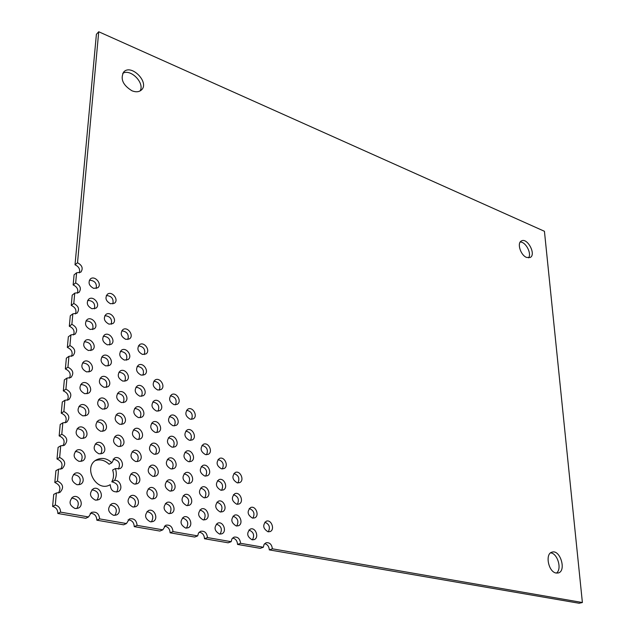 <?xml version="1.0" encoding="UTF-8"?>
<svg xmlns="http://www.w3.org/2000/svg" width="635" height="635" viewBox="0 0 635 635"><rect width="100%" height="100%" fill="white"/><g stroke="black" fill="none" stroke-linecap="round" stroke-linejoin="round"><path stroke-width="0.95" d="M268.295 531.828C270.502 527.344 269.343 524.129 264.835 522.184M252.412 539.845C254.77 535.241 253.603 531.963 248.928 530.011M252.905 518.152C255.095 513.572 253.865 510.365 249.23 508.516M112.879 303.895C113.816 298.799 111.641 296.005 106.347 295.505M96.203 288.488C97.028 283.321 94.758 280.559 89.384 280.186M236.72 526.018C239.054 521.327 237.823 518.049 233.013 516.199M237.339 504.309C239.506 499.642 238.204 496.435 233.442 494.689M237.934 482.941C239.943 478.314 238.585 475.178 233.878 473.527M144.32 354.536C145.629 349.512 143.669 346.599 138.446 345.813M127.889 339.487C129.095 334.383 127.048 331.494 121.737 330.835M111.268 324.255C112.371 319.072 110.22 316.214 104.823 315.682M94.456 308.84C95.433 303.586 93.186 300.76 87.701 300.355M220.083 534.114C222.575 529.288 221.321 525.947 216.337 524.089M220.845 512.032C223.163 507.238 221.845 503.968 216.9 502.221M221.599 490.299C223.734 485.545 222.361 482.346 217.472 480.711M222.329 468.924C224.298 464.209 222.869 461.081 218.035 459.542M191.556 419.346C193.254 414.504 191.603 411.472 186.611 410.242M175.538 404.82C177.173 399.891 175.443 396.875 170.339 395.772M159.345 390.12C160.909 385.112 159.075 382.111 153.868 381.127M142.962 375.245C144.439 370.149 142.518 367.173 137.2 366.324M126.397 360.196C127.77 355.013 125.754 352.06 120.34 351.345M109.625 344.956C110.903 339.693 108.783 336.772 103.267 336.193M92.662 329.533C93.821 324.191 91.599 321.302 85.995 320.858M203.891 519.97C206.359 515.041 205.026 511.715 199.89 509.976M204.795 497.872C207.073 492.974 205.677 489.72 200.604 488.093M205.677 476.131C207.78 471.281 206.319 468.09 201.303 466.574M206.542 454.747C208.47 449.937 206.954 446.818 202.001 445.397M190.579 440.396C192.453 435.499 190.849 432.395 185.777 431.086M174.434 425.871C176.244 420.886 174.554 417.798 169.362 416.616M158.099 411.178C159.837 406.098 158.052 403.034 152.757 401.979M141.573 396.303C143.232 391.136 141.351 388.088 135.938 387.175M124.865 381.246C126.421 375.991 124.444 372.975 118.928 372.197M107.95 366.006C109.403 360.664 107.323 357.672 101.703 357.037M90.837 350.583C92.178 345.154 89.987 342.194 84.272 341.709M186.444 528.137C189.071 523.073 187.722 519.676 182.396 517.946M187.516 505.65C189.944 500.626 188.524 497.3 183.253 495.689M188.555 483.537C190.794 478.544 189.309 475.297 184.102 473.797M189.579 461.788C191.635 456.843 190.087 453.668 184.944 452.271M173.299 447.278C175.292 442.23 173.649 439.071 168.386 437.801M156.821 432.586C158.75 427.442 157.012 424.307 151.63 423.172M140.16 417.711C142.002 412.48 140.168 409.361 134.668 408.368M123.301 402.661C125.047 397.327 123.119 394.24 117.499 393.39M106.236 387.421C107.886 382 105.847 378.936 100.116 378.238M88.971 371.991C90.511 366.474 88.36 363.45 82.526 362.902M169.728 513.659C172.315 508.484 170.871 505.103 165.402 503.507M170.942 491.157C173.323 486.021 171.815 482.719 166.402 481.243M172.133 469.035C174.315 463.939 172.736 460.708 167.402 459.343M155.519 454.35C157.639 449.159 155.964 445.945 150.495 444.714M138.708 439.483C140.748 434.189 138.978 430.998 133.382 429.919M121.698 424.434C123.65 419.044 121.769 415.877 116.054 414.941M104.489 409.202C106.339 403.701 104.346 400.566 98.512 399.796M87.066 393.771C88.805 388.175 86.701 385.072 80.756 384.461M151.416 521.906C154.17 516.58 152.702 513.128 147.018 511.556M152.821 498.999C155.353 493.712 153.805 490.347 148.193 488.894M154.186 476.488C156.504 471.241 154.892 467.955 149.344 466.622M137.224 461.629C139.47 456.279 137.755 453.009 132.08 451.826M120.063 446.588C122.23 441.127 120.404 437.888 114.594 436.864M102.695 431.356C104.767 425.791 102.83 422.577 96.893 421.719M85.122 415.925C87.074 410.258 85.026 407.083 78.962 406.392M134.152 507.071C136.843 501.634 135.271 498.197 129.437 496.784M135.707 484.156C138.176 478.758 136.525 475.409 130.762 474.115M111.792 481.814C113.76 478.203 114.038 474.266 112.633 470.019L115.395 468.574C116.808 472.837 116.53 476.782 114.57 480.401L111.792 481.814C117.673 483.195 119.301 486.608 116.681 492.054M118.388 469.122C120.777 463.606 119.023 460.288 113.117 459.153M114.57 480.401C120.285 479.568 123.452 489.347 118.189 491.609C113.26 492.569 110.625 490.26 110.26 484.68L109.887 484.886C96.155 492.681 82.455 466.661 96.655 459.748C101.997 457.279 107.061 458.295 111.831 462.788L109.085 464.248C104.902 460.232 100.33 459.01 95.345 460.589M100.87 453.898C103.164 448.27 101.29 444.976 95.25 444.016M83.129 438.475C85.312 432.737 83.32 429.474 77.153 428.696M114.927 515.39C117.785 509.786 116.181 506.286 110.117 504.904M81.089 461.431C83.518 455.62 81.597 452.279 75.319 451.39M97.076 500.189C99.854 494.451 98.131 490.99 91.908 489.783M79.01 484.791C81.693 478.925 79.843 475.488 73.462 474.48M76.875 508.572C79.819 502.658 78.057 499.126 71.588 497.983M140.033 90.972C145.153 83.248 130.612 68.318 122.745 73.327M556.419 573.08C562.245 569.325 557.578 553.244 550.593 552.871M528.542 257.873C531.979 253.619 525.653 241.617 520.2 242.046M79.335 272.899C80.328 269.319 78.891 266.613 75.017 264.795L96.393 34.314L98.727 31.75L544.433 231.283L582.39 602.52L579.112 603.25L269.303 549.894C269.042 546.449 267.494 544.37 264.652 543.671M582.39 602.52L272.367 548.815C271.764 544.322 269.661 542.298 266.057 542.75L264.081 544.409L263.319 547.243L260.263 548.338L237.546 544.425C237.284 540.798 235.625 538.678 232.577 538.051M57.825 513.477C57.809 509.754 56.07 507.405 52.61 506.428L55.285 505.047C58.761 506.024 60.5 508.389 60.523 512.12L57.825 513.477L85.765 518.287L88.519 516.969L91.488 512.389C96.29 511.334 99.004 513.501 99.639 518.898L96.861 520.2L123.619 524.804L126.452 523.542L129.405 518.954C133.921 518.065 136.485 520.208 137.104 525.383L134.247 526.637L159.901 531.058L162.806 529.836L165.719 525.256C169.982 524.51 172.41 526.621 173.022 531.606L170.101 532.813L194.715 537.051L197.675 535.876L198.509 533.051L200.541 531.32C204.565 530.685 206.875 532.773 207.478 537.575L231.148 541.679L228.14 542.806L204.502 538.734C204.24 534.916 202.47 532.749 199.184 532.217M170.101 532.813C169.839 528.788 167.934 526.566 164.386 526.153M134.247 526.637C133.985 522.391 131.929 520.121 128.095 519.843M96.861 520.2C96.584 515.699 94.361 513.397 90.21 513.278M52.61 506.428L53.721 494.403L56.396 492.982L59.857 492.474C64.127 487.926 63.341 484.108 57.491 481.028L58.579 469.186L55.92 470.678L54.824 482.489L57.491 481.028M58.404 492.982C61.198 488.283 60 484.791 54.824 482.489M60.714 469.186C63.262 464.614 62.032 461.208 57.007 458.978L58.087 447.381L60.722 445.81L64.429 445.246C68.247 440.881 67.366 437.229 61.785 434.276L62.833 422.846L60.206 424.482L59.15 435.88L61.785 434.276M62.968 445.818C65.294 441.365 64.024 438.055 59.15 435.88M65.175 422.854C67.294 418.528 65.984 415.298 61.254 413.187L62.294 401.987L64.905 400.288L68.794 399.685C72.223 395.502 71.263 391.993 65.929 389.152L66.937 378.119L64.341 379.881L63.325 390.882L65.929 389.152M67.334 400.304C69.255 396.089 67.913 392.946 63.325 390.882M69.437 378.142C71.176 374.047 69.818 370.983 65.357 368.967L66.357 358.148L68.937 356.33L72.977 355.703C76.057 351.703 75.041 348.321 69.921 345.575L70.906 334.907L68.342 336.788L67.35 347.424L69.921 345.575M71.501 356.37C73.073 352.377 71.684 349.393 67.35 347.424M73.525 334.962C74.93 331.081 73.533 328.176 69.318 326.247L70.287 315.785L72.835 313.857L76.986 313.222C79.772 309.388 78.7 306.133 73.787 303.459L74.739 293.148L72.199 295.14L71.247 305.419L73.787 303.459M75.501 313.928C76.764 310.142 75.343 307.308 71.247 305.419M77.438 293.243C78.557 289.56 77.129 286.79 73.144 284.94L74.089 274.828L76.605 272.788L80.835 272.161C83.352 268.494 82.256 265.351 77.526 262.731L98.727 31.75M268.049 531.789C263.001 528.653 262.39 525.129 266.216 521.232C271.375 518.97 275.312 529.915 269.946 531.638L268.049 531.789M252.119 539.806C246.959 536.631 246.356 533.059 250.309 529.082C255.627 526.764 259.572 537.877 254.056 539.647L252.119 539.806M252.5 518.096C247.436 514.977 246.801 511.469 250.587 507.555C255.786 505.166 259.953 516.072 254.54 517.914L252.5 518.096M110.553 303.76C105.815 301.117 104.767 297.942 107.418 294.243C111.982 290.497 119.332 299.966 114.403 303.236L110.553 303.76M93.678 288.369C88.948 285.75 87.86 282.591 90.424 278.9C94.94 275.019 102.608 284.377 97.719 287.79L93.678 288.369M236.268 525.963C231.084 522.819 230.457 519.247 234.371 515.255C239.72 512.81 243.911 523.883 238.347 525.78L236.268 525.963M236.776 504.238C231.696 501.15 231.029 497.649 234.783 493.712C240.006 491.204 244.411 502.063 238.966 504.039L236.776 504.238M237.284 482.862C232.299 479.83 231.6 476.385 235.196 472.519C240.292 469.948 244.896 480.592 239.57 482.648L237.284 482.862M142.446 354.409C137.605 351.663 136.652 348.401 139.589 344.63C144.375 341.162 150.987 350.996 145.875 353.973L142.446 354.409M125.817 339.36C120.975 336.653 119.991 333.407 122.849 329.628C127.603 326.025 134.525 335.764 129.429 338.884L125.817 339.36M108.99 324.144C104.156 321.461 103.132 318.23 105.91 314.46C110.625 310.713 117.856 320.35 112.792 323.612L108.99 324.144M91.964 308.737C87.138 306.086 86.074 302.879 88.765 299.109C93.432 295.219 100.997 304.752 95.956 308.158L91.964 308.737M219.567 534.059C214.273 530.884 213.646 527.256 217.694 523.169C223.202 520.668 227.417 531.916 221.694 533.86L219.567 534.059M220.226 511.961C215.027 508.849 214.368 505.285 218.242 501.269C223.615 498.689 228.06 509.714 222.464 511.746L220.226 511.961M220.869 490.22C215.773 487.164 215.082 483.672 218.789 479.719C224.028 477.075 228.687 487.878 223.21 489.99L220.869 490.22M221.512 468.828C216.511 465.836 215.781 462.399 219.329 458.518C224.441 455.811 229.298 466.407 223.941 468.59L221.512 468.828M190.302 419.227C185.38 416.346 184.555 412.988 187.841 409.154C192.826 406.13 198.398 416.401 193.143 418.909L190.302 419.227M174.109 404.701C169.18 401.844 168.323 398.502 171.545 394.66C176.522 391.501 182.38 401.693 177.117 404.352L174.109 404.701M157.726 390.001C152.789 387.183 151.9 383.85 155.051 380C160.012 376.706 166.172 386.818 160.909 389.612L157.726 390.001M141.145 375.126C136.215 372.348 135.287 369.03 138.366 365.173C143.304 361.736 149.765 371.761 144.51 374.698L141.145 375.126M124.373 360.085C119.443 357.33 118.475 354.028 121.475 350.179C126.381 346.591 133.167 356.521 127.921 359.608L124.373 360.085M107.394 344.853C102.473 342.138 101.465 338.86 104.378 335.002C109.252 331.264 116.364 341.09 111.141 344.329L107.394 344.853M90.218 329.446C85.296 326.771 84.257 323.501 87.082 319.643C91.9 315.762 99.354 325.485 94.163 328.866L90.218 329.446M203.2 519.898C197.882 516.763 197.231 513.144 201.231 509.04C206.764 506.389 211.249 517.581 205.486 519.676L203.2 519.898M203.994 497.792C198.787 494.713 198.096 491.157 201.922 487.124C207.312 484.402 212.026 495.371 206.391 497.546L203.994 497.792M204.78 476.036C199.668 473.019 198.945 469.527 202.605 465.566C207.859 462.78 212.781 473.527 207.28 475.782L204.78 476.036M205.549 454.644C200.541 451.675 199.779 448.246 203.279 444.357C208.399 441.515 213.519 452.056 208.145 454.374L205.549 454.644M189.405 440.285C184.388 437.356 183.594 433.935 187.039 430.03C192.159 427.053 197.556 437.523 192.167 439.984L189.405 440.285M173.077 425.76C168.045 422.862 167.219 419.457 170.601 415.544C175.712 412.425 181.404 422.823 176.006 425.418L173.077 425.76M156.551 411.067C151.519 408.202 150.654 404.812 153.964 400.883C159.067 397.621 165.06 407.94 159.655 410.686L156.551 411.067M139.827 396.2C134.795 393.367 133.898 389.993 137.128 386.064C142.216 382.643 148.519 392.874 143.121 395.772L139.827 396.2M122.904 381.151C117.872 378.357 116.935 374.999 120.086 371.062C125.151 367.498 131.778 377.627 126.389 380.683L122.904 381.151M105.775 365.919C100.751 363.164 99.774 359.823 102.838 355.886C107.863 352.171 114.832 362.196 109.466 365.403L105.775 365.919M88.448 350.512C83.423 347.797 82.399 344.464 85.376 340.527C90.361 336.661 97.679 346.567 92.337 349.933L88.448 350.512M185.674 528.074C180.245 524.907 179.594 521.224 183.737 517.033C189.428 514.31 193.953 525.685 188.023 527.828L185.674 528.074M186.634 505.571C181.308 502.475 180.618 498.864 184.571 494.736C190.119 491.942 194.889 503.079 189.095 505.317L186.634 505.571M187.571 483.449C182.356 480.409 181.626 476.861 185.396 472.813C190.802 469.948 195.802 480.854 190.143 483.171L187.571 483.449M188.5 461.693C183.38 458.708 182.618 455.224 186.222 451.247C191.484 448.326 196.691 459.002 191.167 461.399L188.5 461.693M172.022 447.175C166.894 444.222 166.1 440.753 169.64 436.769C174.903 433.689 180.403 444.302 174.863 446.842L172.022 447.175M155.353 432.483C150.225 429.57 149.392 426.117 152.86 422.116C158.115 418.894 163.925 429.419 158.377 432.117L155.353 432.483M138.486 417.616C133.35 414.742 132.477 411.297 135.874 407.289C141.121 403.916 147.249 414.353 141.7 417.203L138.486 417.616M121.412 402.574C116.276 399.733 115.364 396.311 118.681 392.295C123.904 388.763 130.365 399.105 124.817 402.114L121.412 402.574M104.132 387.342C99.004 384.548 98.044 381.143 101.275 377.119C106.466 373.428 113.276 383.659 107.744 386.834L104.132 387.342M86.646 371.927C81.518 369.173 80.518 365.784 83.653 361.759C88.797 357.91 95.972 368.03 90.464 371.364L86.646 371.927M168.767 513.588C163.322 510.461 162.639 506.793 166.719 502.579C172.434 499.697 177.26 511 171.291 513.31L168.767 513.588M169.87 491.077C164.536 488.013 163.814 484.41 167.703 480.274C173.26 477.322 178.332 488.386 172.514 490.784L169.87 491.077M170.958 468.94C165.727 465.939 164.965 462.407 168.672 458.343C174.085 455.327 179.38 466.153 173.704 468.63L170.958 468.94M154.138 454.255C148.9 451.294 148.106 447.77 151.749 443.69C157.155 440.523 162.766 451.271 157.067 453.906L154.138 454.255M137.12 439.396C131.882 436.475 131.04 432.967 134.604 428.879C140.01 425.545 145.947 436.205 140.24 438.999L137.12 439.396M119.896 424.355C114.649 421.473 113.776 417.981 117.253 413.885C122.642 410.393 128.921 420.949 123.222 423.91L119.896 424.355M102.457 409.131C97.218 406.289 96.298 402.82 99.687 398.709C105.045 395.049 111.681 405.503 105.989 408.63L102.457 409.131M84.804 393.724C79.573 390.922 78.605 387.469 81.899 383.357C87.225 379.532 94.226 389.866 88.559 393.168L84.804 393.724M150.376 521.835C144.796 518.684 144.121 514.953 148.336 510.643C154.226 507.683 159.107 519.16 152.964 521.541L150.376 521.835M151.646 498.927C146.193 495.84 145.471 492.181 149.487 487.95C155.21 484.91 160.361 496.133 154.368 498.61L151.646 498.927M152.908 476.401C147.558 473.385 146.796 469.789 150.622 465.638C156.186 462.526 161.576 473.512 155.734 476.067L152.908 476.401M135.731 461.55C130.381 458.573 129.58 454.993 133.326 450.826C138.89 447.548 144.613 458.446 138.755 461.169L135.731 461.55M118.348 446.516C112.998 443.579 112.157 440.023 115.816 435.84C121.372 432.395 127.444 443.19 121.579 446.087L118.348 446.516M100.751 431.3C95.401 428.403 94.512 424.863 98.084 420.672C103.616 417.052 110.053 427.744 104.196 430.816L100.751 431.3M82.939 415.885C77.589 413.044 76.652 409.519 80.129 405.32C85.63 401.526 92.448 412.099 86.606 415.346L82.939 415.885M132.89 507.008C127.302 503.904 126.587 500.182 130.723 495.856C136.628 492.72 141.851 504.111 135.684 506.674L132.89 507.008M134.318 484.084C128.857 481.044 128.095 477.401 132.032 473.146C137.763 469.94 143.248 481.076 137.239 483.727L134.318 484.084M111.831 462.788L114.364 458.168C120.086 454.787 125.928 465.828 119.904 468.654L115.395 468.574M110.26 484.68L109.498 485.069M99.02 453.85C93.551 450.898 92.702 447.286 96.464 443.008C102.179 439.444 108.387 450.374 102.362 453.382L99.02 453.85M81.042 438.444C75.573 435.546 74.676 431.951 78.335 427.665C84.026 423.918 90.63 434.729 84.606 437.92L81.042 438.444M113.554 515.334C107.847 512.207 107.124 508.429 111.403 504C117.483 500.761 122.793 512.334 116.435 514.977L113.554 515.334M79.105 461.399C73.517 458.446 72.66 454.779 76.525 450.398C82.399 446.707 88.765 457.779 82.566 460.899L79.105 461.399M95.464 500.15C89.749 497.07 88.979 493.308 93.162 488.855C99.243 485.426 104.942 496.895 98.568 499.729L95.464 500.15M77.137 484.767C71.422 481.743 70.604 478.004 74.692 473.527C80.756 469.908 86.86 481.251 80.478 484.291L77.137 484.767M75.136 508.548C69.286 505.46 68.516 501.634 72.835 497.078C79.097 493.53 84.907 505.158 78.343 508.103L75.136 508.548M131.977 90.789C122.825 85.122 120.094 78.835 123.769 71.93C131.326 63.556 149.876 82.629 141.43 89.964C139.065 92.051 135.922 92.329 131.977 90.789M556.173 573.04C548.338 572.064 544.774 553.458 552.109 552.117C560.34 549.362 566.722 571.317 558.133 573L556.173 573.04M526.582 257.437C520.597 255.27 516.747 242.943 521.399 240.951C527.36 237.276 536.527 254.667 530.13 257.508L526.582 257.437M272.367 548.815L269.303 549.894M75.017 264.795L77.526 262.731M73.144 284.94L75.676 282.924L76.605 272.788M75.676 282.924C80.494 285.567 81.574 288.766 78.93 292.521L74.739 293.148M69.318 326.247L71.874 324.334L72.835 313.857M71.874 324.334C76.891 327.049 77.93 330.367 75.001 334.28L70.906 334.907M65.357 368.967L67.945 367.173L68.937 356.33M67.945 367.173C73.168 369.967 74.16 373.412 70.906 377.5L66.937 378.119M61.254 413.187L63.873 411.52L64.905 400.288M63.873 411.52C69.334 414.409 70.255 417.989 66.635 422.259L62.833 422.846M57.007 458.978L59.658 457.446L60.722 445.81M59.658 457.446C65.373 460.454 66.207 464.185 62.166 468.646L58.579 469.186M55.285 505.047L56.396 492.982M88.519 516.969L60.523 512.12M126.452 523.542L99.639 518.898M162.806 529.836L137.104 525.383M197.675 535.876L173.022 531.606M207.478 537.575L204.502 538.734M231.148 541.679L231.958 538.845L233.958 537.146C237.76 536.607 239.966 538.663 240.57 543.306L237.546 544.425M263.319 547.243L240.57 543.306"/></g></svg>
